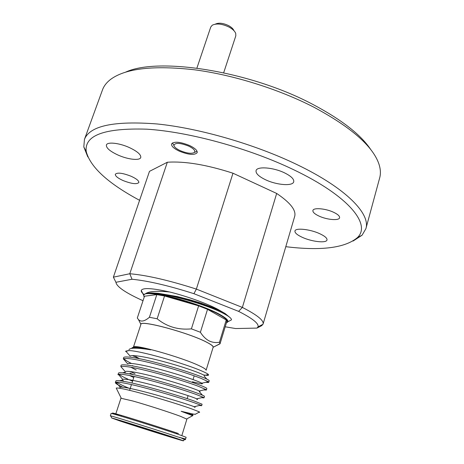 <?xml version="1.0" encoding="UTF-8"?>
<svg xmlns="http://www.w3.org/2000/svg" width="464" height="464" viewBox="0 0 464 464"><rect width="100%" height="100%" fill="white"/><g stroke="black" fill="none" stroke-linecap="round" stroke-linejoin="round"><path stroke-width="0.7" d="M215.279 24.157C218.695 22.533 223.161 23.032 228.671 25.659C231.484 27.208 233.253 28.896 233.972 30.711M223.683 72.749L235.822 35.809L235.724 33.431C234.836 31.152 232.621 29.035 229.071 27.08C222.123 23.78 216.52 23.159 212.263 25.207L210.76 27.034L196.904 68.098M188.691 146.102C179.91 142.721 174.98 142.506 173.901 145.458C174.348 147.117 176.424 148.828 180.131 150.597C186.83 153.364 191.591 153.978 194.416 152.441C195.628 150.754 193.72 148.637 188.691 146.102M140.778 324.788L140.812 324.203C140.882 319.766 189.527 332.972 206.961 342.339C211.242 344.555 213.359 346.179 213.312 347.2L213.005 347.698M207.53 309.32L200.396 332.265C202.843 336.191 205.714 339.051 209.003 340.854C212.338 342.455 215.824 342.925 219.46 342.258L226.246 319.969L207.53 309.32L198.627 305.84L164.546 295.98L156.815 294.628L144.501 296.218L137.303 318.014L138.452 319.557C140.957 322.144 144.611 321.378 149.42 317.266L156.815 294.628M200.396 332.265L191.406 328.866L198.627 305.84M164.546 295.98L157.145 318.791C166.994 326.778 178.414 330.136 191.406 328.866M157.145 318.791L149.42 317.266M206.828 342.31C189.196 332.839 140.064 319.609 140.911 324.377L133.406 347.223C132.24 343.337 181.569 357.135 199.566 365.887C204.114 368.033 206.289 369.501 206.097 370.284L213.133 347.287C213.394 346.283 211.288 344.624 206.828 342.31M131.84 348.365L132.031 347.814C133.568 346.736 139.797 347.414 150.736 349.844C137.495 347.681 130.233 347.635 128.946 349.699M135.732 356.567L139.31 358.579L132.408 355.586M127.211 352.785L125.906 351.3M128.557 350.598L125.634 351.497L125.761 351.109L128.557 350.598C138.864 350.285 185.032 363.561 201.753 370.997C205.407 372.563 207.623 373.729 208.394 374.489L208.458 375.225C207.872 375.504 206.213 375.405 203.487 374.924M201.631 405.727L202.089 404.219L194.033 400.948C184.185 397.439 163.392 391.059 145.8 386.437C128.946 381.901 115.832 379.587 115.867 381.048L115.374 382.551L115.878 382.226C119.724 381.849 130.488 384.035 148.173 388.78C165.341 393.379 184.173 399.197 193.558 402.503L200.651 405.142L201.631 405.727L199.416 405.449M116.632 382.139C118.076 383.252 121.034 384.789 125.518 386.761L128.737 388.13M122.763 387.191C117.665 384.842 115.2 383.293 115.374 382.551M208.765 382.261L209.218 380.77C209.351 380.236 206.758 378.914 201.44 376.803C191.783 372.911 171.193 366.38 153.671 361.955C136.886 357.593 123.691 355.807 123.575 357.732L123.343 358.887C126.498 357.703 137.031 359.397 154.947 363.967C172.219 368.416 191.586 374.599 200.97 378.34L208.266 381.663L208.765 382.261C208.661 382.556 207.675 382.556 205.796 382.255M123.876 358.655C124.816 359.826 127.339 361.427 131.445 363.474M206.399 390.05L206.851 388.554C206.956 388.101 204.334 386.854 198.981 384.818C189.26 381.048 168.606 374.57 151.061 370.075C134.247 365.661 121.087 363.701 121.017 365.47L120.86 366.618C124.242 365.702 134.856 367.563 152.697 372.198C169.94 376.698 189.126 382.759 198.511 386.355L205.755 389.447L206.399 390.05L203.69 389.946M130.071 371.496L135.012 373.7M204.021 397.874L204.473 396.372C204.554 396.001 201.904 394.835 196.516 392.863C186.731 389.226 166.008 382.794 148.434 378.235C131.602 373.758 118.465 371.623 118.448 373.242L117.955 374.738L118.372 374.396C121.986 373.752 132.675 375.776 150.44 380.468C167.643 385.021 186.656 390.961 196.04 394.412L203.215 397.271L204.021 397.874L201.567 397.677M119.01 374.257C120.327 375.44 123.32 377.087 127.994 379.198M133.278 366.015L132.437 365.615M133.301 374.599L129.984 373.114M129.096 379.697L132.571 381.182M115.745 414.079L120.93 398.24L132.936 401.024C146.74 404.91 170.207 412.467 180.519 416.336L186.888 419.16L181.992 435.093M192.705 415.674L181.146 411.284L193.575 414.172L195.443 414.19M198.65 412.45L199.63 412.305L199.218 411.817L191.296 408.755C178.037 403.976 147.749 394.76 130.355 390.514C122.2 388.542 117.491 387.73 116.226 388.072L116.742 389.116M110.821 416.121L110.328 415.872L110.722 415.918C113.349 416.283 160.208 430.957 178.072 437.03L185.594 438.996L186.122 437.274L178.831 434.559C159.517 427.901 108.994 412.194 111.111 413.482L110.328 415.872M181.586 438.231L185.501 439.019L181.586 438.231L184.834 439.599M170.688 436.566L176.221 438.596C173.437 438.028 139.734 427.454 125.007 422.542L118.436 420.268C112.671 418.081 154.257 431.044 170.688 436.566M119.956 420.987L111.754 418.023C114.33 418.453 159.117 432.506 176.274 438.277L182.978 440.614C188.86 442.929 140.795 427.941 119.956 420.987M144.24 297.001L143.765 295.377C142.79 288.463 200.552 303.265 220.615 315.387C225.678 318.316 227.981 320.508 227.517 321.946L226.391 322.921M231.252 319.992L231.455 319.887C231.669 318.495 228.972 316.32 223.358 313.374C207.582 304.865 166.042 292.883 150.928 293.434L145.516 293.7C149.077 291.253 157.151 290.69 169.743 292.013C186.94 296.241 207.53 303.682 218.329 309.598L225.185 313.589C213.55 306.165 168.142 292.656 150.928 293.434C166.019 293.863 206.19 306.298 220.957 315.137C226.049 318.089 228.363 320.299 227.894 321.749L226.855 322.689M125.744 72.082C158.555 56.834 250.409 71.079 312.985 104.487C341.794 119.782 361.12 134.914 370.962 149.872M365.887 228.694L379.703 177.811C380.863 173.594 380.573 168.902 378.827 163.74C372.609 146.015 351.062 127.223 314.18 107.364C278.934 89.158 233.195 74.826 194.196 69.751C154.019 65.273 126.394 68.318 111.319 78.88C106.917 82.093 103.977 85.759 102.492 89.877L84.448 139.415C89.72 125.796 113.924 120.64 157.07 123.958C199.352 128.221 255.13 144.345 297.14 164.668C346.266 188.256 370.713 213.974 365.887 228.694L362.088 235.196L353.052 241.06M285.795 246.686C321.152 250.995 345.013 247.979 357.373 237.632C371.362 224.738 349.415 196.284 293.555 169.679C248.884 148.184 188.72 131.764 146.728 129.178C104.307 127.873 84.146 135.355 86.252 151.629C90.399 167.22 108.182 183.454 139.594 200.32M87.812 156.919L83.81 146.92L84.448 139.415M131.196 176.297C136.503 178.75 139.043 180.838 138.835 182.555C136.758 184.498 131.509 183.831 123.082 180.554C117.74 178.112 115.159 176.007 115.333 174.238C117.38 172.289 122.67 172.973 131.196 176.297M333.755 212.35C337.908 214.362 339.851 216.178 339.584 217.784C339.056 220.899 326.72 219.779 318.861 216.004C314.638 213.985 312.655 212.152 312.91 210.499C313.333 207.425 325.774 208.469 333.755 212.35M189.701 145.574C195.037 148.207 197.536 150.574 197.188 152.662C194.596 155.388 188.587 154.866 179.168 151.102C173.78 148.486 171.239 146.096 171.552 143.939C174.11 141.213 180.16 141.758 189.701 145.574M129.566 147.662C137.431 151.438 141.16 154.709 140.76 157.482C139.873 160.909 127.786 159.517 117.827 154.959C109.881 151.223 106.07 147.906 106.395 145.012C107.19 141.624 119.445 142.958 129.566 147.662M319.771 233.717C324.87 236.112 327.277 238.2 326.998 239.981C326.436 243.38 311.849 241.75 302.366 237.359C297.169 234.964 294.698 232.841 294.953 230.997C295.371 227.644 310.109 229.181 319.771 233.717M284.589 172.886C291.148 176.158 294.193 179.133 293.724 181.807C292.772 186.406 276.538 185.09 265.466 179.719C258.767 176.459 255.635 173.432 256.064 170.648C256.841 166.129 273.284 167.313 284.589 172.886M225.22 326.789L235.648 328.553L256.998 328.089L258.013 326.894C259.074 323.657 252.607 318.484 238.612 311.367L242.37 307.417L276.672 193.447L232.974 173.217L196.365 289.095L242.37 307.417C257.085 314.946 263.993 320.485 263.088 324.034L261.777 325.606L262.027 324.771M263.088 324.034L294.692 216.369C296.334 210.308 290.325 202.664 276.672 193.447M132.014 279.247L129.787 273.737L167.33 162.243L149.472 171.361L113.378 277.159L129.787 273.737C146.879 275.233 169.07 280.355 196.365 289.095L193.923 293.689C168.676 285.644 148.039 280.824 132.014 279.247L115.93 282.286C116.551 286.543 124.984 292.424 141.236 299.924L143.045 300.62M232.974 173.217C206.625 164.714 184.742 161.06 167.33 162.243M229.773 317.359L225.185 313.589M143.933 294.425C141.914 292.801 141.015 291.485 141.242 290.47C142.639 287.558 152.14 288.074 169.743 292.013M238.612 311.367L193.923 293.689M256.998 328.089L261.777 325.606M113.378 277.159L115.93 282.286M218.329 309.598L200.721 303.038L189.782 299.75L177.028 296.508L158.45 293.329C151.194 292.83 150.748 292.697 145.516 293.7L143.567 295L141.242 290.47M214.194 346.736L220.035 343.812L226.774 321.674L226.246 319.969M220.064 343.731L219.46 342.258M150.736 349.844C140.667 347.791 134.711 347.263 132.872 348.255M208.394 374.489L204.363 375.451C201.417 373.445 185.461 367.598 166.205 362.32C147.929 357.205 131.706 354.357 130.14 356.12L125.825 351.207M192.363 381.791L201.736 383.873L202.408 383.728L201.869 383.206C198.586 381.298 182.712 375.637 163.635 370.4C145.551 365.336 129.479 362.32 127.658 363.817L123.343 358.887M130.761 367.192L136.213 370.005M202.443 395.171L199.247 391.593C200.245 391.697 200.28 391.5 199.352 391.001C195.744 389.186 179.945 383.705 161.06 378.52C143.161 373.508 127.24 370.324 125.176 371.56L120.86 366.618M122.577 372.801L124.932 372.25L125.814 373.207M129.52 375.48L133.76 377.545M196.742 399.33C197.902 399.521 197.919 399.359 196.806 398.843C191.412 396.494 178.634 392.44 158.473 386.674C140.76 381.71 124.996 378.38 122.682 379.349L122.421 380.086L123.917 381.356M194.219 407.09C195.553 407.375 195.559 407.253 194.236 406.725C188.581 404.504 175.792 400.554 155.875 394.87C138.347 389.957 122.745 386.483 120.188 387.196L119.915 387.945L120.356 388.362M191.678 414.868C193.198 415.263 193.181 415.193 191.638 414.648L181.146 411.284M199.63 412.305L199.218 411.817M179.73 437.68L180.328 437.796M143.875 296.374L143.765 295.377M178.437 433.538C172.944 431.607 147.564 423.296 125.263 416.556C104.823 410.437 113.112 413.557 120.889 416.167M173.901 145.458L172.475 142.906M194.416 152.441L197.072 151.276M140.812 324.203L138.452 319.557M132.234 348.041L131.828 348.249M207.849 374.048L208.464 375.225M186.702 418.946L193.041 415.495M195.025 414.416L199.462 412.009M121.208 398.17L116.226 388.072M194.207 375.828L193.053 379.575M188.082 395.659L187.166 398.622M176.552 433.016L176.337 433.712M185.385 439.681L185.565 439.089M111.754 418.023L110.722 415.918M227.517 321.946L231.455 319.887M86.252 151.629L83.81 146.92M357.373 237.632L362.088 235.196M258.013 326.894L263.018 324.243M213.312 347.2L220.087 343.615M193.575 414.172L191.638 414.648M115.878 382.226L120.188 387.196M200.651 405.142L194.236 406.725M118.372 374.396L122.682 379.349M203.215 397.271L196.806 398.843M205.755 389.447L199.352 391.001M208.266 381.663L201.869 383.206M132.031 347.814L132.455 348.29M204.206 376.171L206.863 379.123M122.421 380.086L119.654 380.735M119.915 387.945L119.01 388.159M134.119 376.437L131.979 383.003M131.469 384.563L129.595 390.328M121.388 415.518L121.162 416.208M182.978 440.614L185.037 439.489"/></g></svg>

